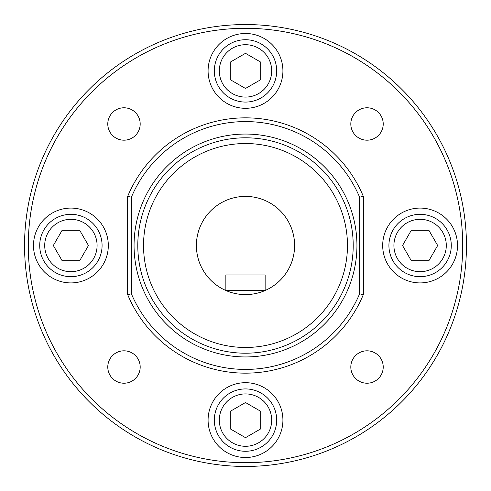<?xml version="1.0" encoding="UTF-8"?>
<svg xmlns="http://www.w3.org/2000/svg" width="491" height="491" viewBox="0 0 491 491"><rect width="100%" height="100%" fill="white"/><g stroke="black" fill="none" stroke-linecap="round" stroke-linejoin="round"><path stroke-width="0.74" d="M219.311 70.9A26.189 26.189 0 0 0 245.5 97.089A26.189 26.189 0 0 0 271.689 70.9A26.189 26.189 0 0 0 245.5 44.712A26.189 26.189 0 0 0 219.311 70.9M276.679 70.9A31.178 31.178 0 0 1 245.5 102.079A31.178 31.178 0 0 1 214.321 70.9A31.178 31.178 0 0 1 245.5 39.722A31.178 31.178 0 0 1 276.679 70.9M44.712 245.5A26.189 26.189 0 0 0 70.9 271.689A26.189 26.189 0 0 0 97.089 245.5A26.189 26.189 0 0 0 70.9 219.311A26.189 26.189 0 0 0 44.712 245.5M102.079 245.5A31.178 31.178 0 0 1 70.9 276.679A31.178 31.178 0 0 1 39.722 245.5A31.178 31.178 0 0 1 70.9 214.321A31.178 31.178 0 0 1 102.079 245.5M219.311 420.1A26.189 26.189 0 0 0 245.5 446.288A26.189 26.189 0 0 0 271.689 420.1A26.189 26.189 0 0 0 245.5 393.911A26.189 26.189 0 0 0 219.311 420.1M276.679 420.1A31.178 31.178 0 0 1 245.5 451.278A31.178 31.178 0 0 1 214.321 420.1A31.178 31.178 0 0 1 245.5 388.921A31.178 31.178 0 0 1 276.679 420.1M282.914 70.9A37.414 37.414 0 0 0 245.5 33.486A37.414 37.414 0 0 0 208.086 70.9A37.414 37.414 0 0 0 245.5 108.315A37.414 37.414 0 0 0 282.914 70.9M108.315 245.5A37.414 37.414 0 0 0 70.9 208.086A37.414 37.414 0 0 0 33.486 245.5A37.414 37.414 0 0 0 70.9 282.914A37.414 37.414 0 0 0 108.315 245.5M282.914 420.1A37.414 37.414 0 0 0 245.5 382.685A37.414 37.414 0 0 0 208.086 420.1A37.414 37.414 0 0 0 245.5 457.514A37.414 37.414 0 0 0 282.914 420.1M383.219 123.984A16.203 16.203 0 0 0 367.016 107.781A16.203 16.203 0 0 0 350.813 123.984A16.203 16.203 0 0 0 367.016 140.187A16.203 16.203 0 0 0 383.219 123.984M140.187 123.984A16.203 16.203 0 0 0 123.984 107.781A16.203 16.203 0 0 0 107.781 123.984A16.203 16.203 0 0 0 123.984 140.187A16.203 16.203 0 0 0 140.187 123.984M140.187 367.016A16.203 16.203 0 0 0 123.984 350.813A16.203 16.203 0 0 0 107.781 367.016A16.203 16.203 0 0 0 123.984 383.219A16.203 16.203 0 0 0 140.187 367.016M393.911 245.5A26.189 26.189 0 0 0 420.1 271.689A26.189 26.189 0 0 0 446.288 245.5A26.189 26.189 0 0 0 420.1 219.311A26.189 26.189 0 0 0 393.911 245.5M451.278 245.5A31.178 31.178 0 0 1 420.1 276.679A31.178 31.178 0 0 1 388.921 245.5A31.178 31.178 0 0 1 420.1 214.321A31.178 31.178 0 0 1 451.278 245.5M457.514 245.5A37.414 37.414 0 0 0 420.1 208.086A37.414 37.414 0 0 0 382.685 245.5A37.414 37.414 0 0 0 420.1 282.914A37.414 37.414 0 0 0 457.514 245.5M383.219 367.016A16.203 16.203 0 0 0 367.016 350.813A16.203 16.203 0 0 0 350.813 367.016A16.203 16.203 0 0 0 367.016 383.219A16.203 16.203 0 0 0 383.219 367.016M143.532 245.5A101.968 101.968 0 0 0 245.5 347.468A101.968 101.968 0 0 0 347.468 245.5A101.968 101.968 0 0 0 245.5 143.532A101.968 101.968 0 0 0 143.532 245.5M353.207 245.5A107.707 107.707 0 0 0 245.5 137.793A107.707 107.707 0 0 0 137.793 245.5A107.707 107.707 0 0 0 245.5 353.207A107.707 107.707 0 0 0 353.207 245.5M356.945 245.5A111.445 111.445 0 0 0 245.5 134.055A111.445 111.445 0 0 0 134.055 245.5A111.445 111.445 0 0 0 245.5 356.945A111.445 111.445 0 0 0 356.945 245.5M28.294 245.5A217.206 217.206 0 0 0 245.5 462.706A217.206 217.206 0 0 0 462.706 245.5A217.206 217.206 0 0 0 245.5 28.294A217.206 217.206 0 0 0 28.294 245.5M466.45 245.5A220.95 220.95 0 0 1 245.5 466.45A220.95 220.95 0 0 1 24.55 245.5A220.95 220.95 0 0 1 245.5 24.55A220.95 220.95 0 0 1 466.45 245.5M196.4 245.5A49.1 49.1 0 0 0 265.14 290.5A49.1 49.1 0 0 0 245.5 196.4A49.1 49.1 0 0 0 196.4 245.5M225.86 290.5L265.14 290.5L265.14 274.96L225.86 274.96L225.86 290.5M359.596 197.155A123.916 123.916 0 0 0 131.404 197.155L131.404 293.845A123.916 123.916 0 0 0 359.596 293.845L359.596 197.155L363.34 196.4L363.34 294.6A127.66 127.66 0 0 1 127.66 294.6L127.66 196.4A127.66 127.66 0 0 1 363.34 196.4M363.34 294.6L359.596 293.845M127.66 294.6L131.404 293.845M131.404 197.155L127.66 196.4M411.317 230.285L402.528 245.5L411.317 260.715L428.882 260.715L437.671 245.5L428.882 230.285L411.317 230.285M260.715 411.317L245.5 402.528L230.285 411.317L230.285 428.882L245.5 437.671L260.715 428.882L260.715 411.317M79.683 260.715L88.472 245.5L79.683 230.285L62.118 230.285L53.329 245.5L62.118 260.715L79.683 260.715M230.285 79.683L245.5 88.472L260.715 79.683L260.715 62.118L245.5 53.329L230.285 62.118L230.285 79.683"/></g></svg>
